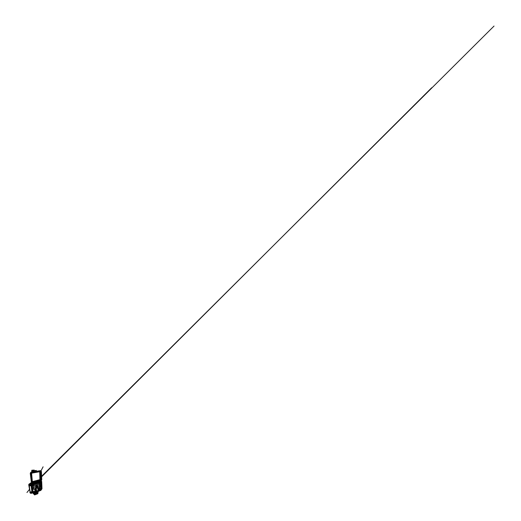 <?xml version="1.0" encoding="UTF-8"?>
<svg xmlns="http://www.w3.org/2000/svg" width="521" height="521" viewBox="0 0 521 521"><rect width="100%" height="100%" fill="white"/><g stroke="black" fill="none" stroke-linecap="round" stroke-linejoin="round"><path stroke-width="0.78" d="M33.136 492.423L40.495 489.681M40.749 489.317L40.404 482.72M36.424 489.304L34.816 489.818L35.037 491.231M39.635 484.061L33.351 485.826L33.624 489.271L33.448 485.859L39.388 483.97M34.816 489.818L34.959 491.16M34.953 491.147L36.633 490.704L36.34 489.239L34.868 489.76M33.39 485.813L39.511 483.944L39.798 487.07L39.661 484.198M33.565 485.285L33.012 485.22L33.565 485.285M39.687 483.436L39.212 483.358L39.687 483.436M40.618 488.678L40.169 488.646L40.618 488.678M34.249 491.57L33.728 491.55L34.249 491.57M34.966 493.192L35.278 492.853M38.026 491.479L38.059 492.117L36.379 492.781L36.314 492.137M33.702 493.146L34.881 493.96L35.141 494.566L34.744 494.82M32.751 493.003L34.666 494.95L34.477 494.123L34.881 493.96M34.66 494.644L34.432 494.234L34.66 494.644M30.42 484.608L30.524 484.862C30.596 485.292 30.127 485.761 29.71 485.67L29.606 485.644M30.772 485.044C30.843 485.481 30.374 485.956 29.951 485.865L29.521 485.409C29.443 484.986 29.892 484.517 30.303 484.582L30.772 485.044M31.436 491.817L31.462 491.915C31.547 492.358 30.954 492.866 30.563 492.677M31.709 492.169C31.788 492.619 31.175 493.133 30.785 492.925L30.544 492.592C30.459 492.143 31.058 491.635 31.449 491.817L31.709 492.169M35.428 483.169L35.298 482.693M35.897 482.231L36.223 482.934L35.662 483.416M35.376 482.374L35.519 483.495L32.335 484.38L31.599 485.487L32.895 493.061M38.202 481.586L38.541 482.27L38.144 482.693M41.035 481.476L40.957 482.309M40.645 481.717L40.495 482.055L41.068 481.476L41.472 481.918L41.172 482.55M41.491 488.105L41.53 489.011M30.003 484.68L29.801 485.396L30.257 484.934L29.879 484.68M40.794 482.179L40.755 481.599M31 491.844L30.609 492.228M30.7 492.436L31.071 491.817M34.692 493.784L35.591 493.048L35.532 492.443M36.418 492.098L36.307 492.508M37.786 491.57L37.623 491.954M40.885 482.27L38.482 482.596M35.076 483.586L34.438 483.214L31.742 483.983L31.019 485.064L31.924 492.006L32.426 492.514M40.215 482.049L38.502 482.062M33.728 493.38L34.477 494.123M34.438 483.214L29.723 484.211L29.156 485.058L30.316 493.081L31.006 493.426L32.582 492.833M41.543 489.44L41.993 488.744L41.693 481.456L41.263 480.987L38.385 481.782M32.211 483.052L29.261 483.866L28.707 484.699L30.205 492.957M40.488 482.7L40.579 489.799L33.149 492.508M36.268 492.99L36.815 493.621L37.864 492.925L37.707 492.449M37.447 493.367L36.757 493.367M38.183 491.414L38.118 492.286L36.353 492.983L35.975 492.71M36.086 492.228L36.17 492.879M36.437 493.498L36.151 492.899M33.324 492.768L40.879 489.981L41.192 489.499L40.592 482.68L32.686 485.018L32.322 485.572L33.175 492.619M31.859 485.709L32.725 492.697L33.637 493.172L40.898 490.372L41.543 489.369L41.25 482.876L40.482 482.251L32.634 484.55L31.651 485.552L32.803 492.944M33.162 492.579L40.625 489.818L40.553 482.68M35.526 483.495L32.413 484.4L31.651 485.552M40.749 482.231L38.43 482.654M33.917 471.401L33.813 471.433C33.285 471.544 33.07 470.58 33.585 470.365L34.191 470.639M33.611 471.414C33.097 471.479 32.927 470.554 33.422 470.352L33.722 470.326M33.735 470.574L33.976 471.069M31.872 471.14L31.801 470.47L32.022 471.121M32.439 471.889L31.449 472.046L32.439 471.889M31.748 472L31.774 470.261L32.445 470.333L32.615 471.915M31.462 472.645L40.423 471.16M34.288 470.626L34.236 470.072L32.445 470.333M31.618 472.078L31.338 472.163C30.746 472.469 30.472 472.983 30.518 473.7L31.553 482.172C31.664 482.759 31.996 483.071 32.549 483.11L36.424 482.257L36.398 481.918L32.582 482.934L31.729 482.127L30.7 473.667L31.41 472.352L40.364 470.854C40.905 470.841 41.218 471.153 41.296 471.805L41.608 479.509L40.833 480.694L37.616 481.58L37.642 481.912L40.84 480.857C41.419 480.629 41.719 480.167 41.752 479.476L41.439 471.779C41.354 471.017 40.99 470.645 40.358 470.665L34.379 471.635M34.236 470.072L31.774 470.261M36.112 482.342L36.021 483.351M40.358 470.665L34.373 471.577M37.642 481.912L36.385 481.912M36.288 483.358L37.981 482.902L37.942 481.827M32.843 482.895L37.616 481.58M37.505 481.528L40.833 480.694M40.482 470.847L41.166 471.792L41.485 479.47L40.716 480.642M32.738 482.837L32.094 482.778M34.633 470.658L36.327 470.463L36.535 471.121M36.327 470.463L34.718 470.704M32.243 482.498L30.908 473.589L31.423 472.651L40.319 471.166L40.983 471.837L41.315 479.548L40.762 480.395L32.582 482.602L31.963 482.023L30.96 473.602L31.475 472.658M32.022 482.01L31.019 473.589L31.494 472.723L40.319 471.225L40.931 471.85L41.27 479.561L40.762 480.342L32.751 482.518L32.022 482.01M40.417 471.218L40.866 471.844L41.211 479.541L40.697 480.316L32.276 482.446M32.367 481.873L31.592 473.159L40.273 471.655L40.677 479.939L32.367 481.873M39.707 471.752L39.909 479.652L32.335 481.632M34.145 471.127L34.249 470.645M35.467 491.043L35.089 490.385L36.014 489.649L36.118 490.802L35.467 491.043M35.109 490.554L35.448 490.841M35.102 490.535L36.118 490.802M35.942 490.424L35.33 490.189M35.363 489.987L35.923 490.228L35.376 490.072M35.474 489.844L35.91 490.092L35.369 489.883M35.356 489.89L35.923 490.189L35.363 489.974M35.936 490.326L35.324 490.118M35.923 490.228L35.369 490.02M35.897 489.935L35.565 489.812M35.91 490.033L35.441 489.857M35.916 490.131L35.356 489.922M39.303 489.453L38.756 489.681L39.303 489.453M38.567 489.799L39.329 489.48L39.127 488.548L38.521 488.763L38.73 489.701L39.303 489.48M38.626 489.74L38.424 488.985L38.593 489.786M39.772 489.818L38.066 490.456L37.929 488.626L39.661 488.008L39.772 489.818M38.749 489.616L38.567 488.952L39.108 488.75L39.296 489.414M39.075 488.561L38.528 488.802M39.661 488.008L37.799 488.535L38.066 490.456M39.44 489.44L39.134 488.724M31.104 483.358L30.55 483.013L31.683 482.707L29.925 483.683M36.939 487.988L36.971 487.663L36.939 487.988M36.724 485.168L36.665 485.52L36.796 485.194M33.663 487.936L34.008 487.272L33.663 487.936M34.829 488.053L35.5 487.597L34.829 488.053M34.62 486.783L35.454 486.275L34.62 486.783M38.228 486.425L37.929 485.963L38.28 485.872L37.955 486.262M39.023 486.647L39.635 486.217L39.023 486.647M38.867 485.416L39.635 484.94L38.867 485.416M37.733 486.907L36.053 487.773L36.034 485.904L37.427 485.481L37.733 486.907L35.942 487.721M37.505 485.507L37.707 486.888M37.004 487.265L36.913 485.787L37.512 485.735L37.61 487.05L37.011 487.246L36.906 485.924L37.369 485.644M36.301 486.113L36.535 487.285L35.988 487.409L35.956 486.223L36.359 486.152L35.942 486.36L36.053 487.48M39.479 483.605L39.498 483.104L39.244 483.618M32.335 484.38L31.742 483.983M31.019 485.064L31.599 485.487M40.28 482.075L39.557 481.762M32.484 492.573L31.924 492.006M28.707 484.699L29.156 485.058M29.723 484.211L29.261 483.866M30.316 493.081L29.873 492.586M41.152 481.007L40.801 480.863M37.538 491.902L36.659 492.247M36.841 493.335L37.473 493.081M30.524 472.71L30.329 473.42M30.342 473.654L31.39 482.075L30.355 473.661C30.309 472.951 30.583 472.436 31.169 472.13C30.57 472.436 30.296 472.944 30.342 473.648L30.518 473.7M31.957 482.908L31.553 482.172M31.325 481.599L30.27 473.4L30.537 472.69M36.144 482.355L37.974 481.847M38.15 482.57L36.327 483.097M38.118 482.127L36.288 482.648M40.677 479.939L39.909 479.652M40.885 479.626L40.11 479.353M40.521 471.902L39.707 471.798M35.591 492.417L35.819 494.533M38.547 488.861L39.095 488.665M29.899 483.69L30.505 483.039M33.175 486.073L33.52 486.008M33.513 489.063L33.422 486.145M33.826 489.278L39.798 487.07M39.713 487.2L33.872 489.258M33.031 485.455L33.357 484.94L33.442 485.487M40.189 488.861L40.482 488.385L40.417 488.913M33.735 491.739L34.119 491.277L34.028 491.817M35.063 494.787L34.705 494.937M36.034 483.345L35.623 483.468M40.449 482.055L39.726 481.736M31.553 482.537L31.384 482.068M30.277 473.407L31.286 481.567M36.255 483.403L37.981 482.902M33.995 470.652L33.631 470.613M34.497 470.671L34.041 470.619M35.682 494.533L37.877 493.706L37.961 492.345M37.87 493.478L35.773 494.383M37.799 492.41L37.825 492.807M37.838 492.931L37.87 493.465M35.623 494.481L35.506 493.354M41.003 470.834L43.106 466.809L41.009 470.841M29.41 489.453L26.955 492.521L29.41 489.453M41.621 476.279L494.045 26.05L41.621 476.259M41.641 476.8L431.694 87.736L41.641 476.774M39.433 483.95L39.694 487.259L33.858 489.278"/></g></svg>
